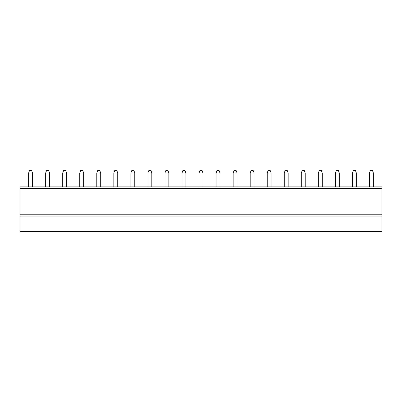 <?xml version="1.0" encoding="UTF-8"?>
<svg xmlns="http://www.w3.org/2000/svg" width="402" height="402" viewBox="0 0 402 402"><rect width="100%" height="100%" fill="white"/><g stroke="black" fill="none" stroke-linecap="round" stroke-linejoin="round"><path stroke-width="0.6" d="M381.9 231.678L20.1 231.678L20.1 216.095L381.9 216.095L381.9 231.678M381.9 188.337L20.1 188.337L20.1 186.88L381.9 186.88L381.9 216.095M381.9 214.879L20.1 214.879L20.1 216.095M381.9 214.145L20.1 214.145L20.1 214.879M20.1 188.337L20.1 214.145M113.836 186.88L113.836 173.001L114.811 170.322L116.761 170.322L117.731 173.001L117.731 186.88M113.836 173.001L117.731 173.001M45.662 186.88L45.662 173.001L46.637 170.322L48.587 170.322L49.562 173.001L49.562 186.88M45.662 173.001L49.562 173.001M62.707 186.88L62.707 173.001L63.682 170.322L65.632 170.322L66.601 173.001L66.601 186.88M62.707 173.001L66.601 173.001M79.752 186.88L79.752 173.001L80.727 170.322L82.671 170.322L83.646 173.001L83.646 186.88M79.752 173.001L83.646 173.001M96.792 186.88L96.792 173.001L97.766 170.322L99.716 170.322L100.691 173.001L100.691 186.88M96.792 173.001L100.691 173.001M28.622 186.88L28.622 173.001L29.597 170.322L31.542 170.322L32.517 173.001L32.517 186.88M28.622 173.001L32.517 173.001M130.881 186.88L130.881 173.001L131.856 170.322L133.801 170.322L134.776 173.001L134.776 186.88M130.881 173.001L134.776 173.001M147.921 186.88L147.921 173.001L148.896 170.322L150.845 170.322L151.82 173.001L151.82 186.88M147.921 173.001L151.82 173.001M164.966 186.88L164.966 173.001L165.941 170.322L167.885 170.322L168.86 173.001L168.86 186.88M164.966 173.001L168.86 173.001M182.011 186.88L182.011 173.001L182.985 170.322L184.93 170.322L185.905 173.001L185.905 186.88M182.011 173.001L185.905 173.001M199.05 186.88L199.05 173.001L200.025 170.322L201.975 170.322L202.95 173.001L202.95 186.88M199.05 173.001L202.95 173.001M216.095 186.88L216.095 173.001L217.07 170.322L219.015 170.322L219.989 173.001L219.989 186.88M216.095 173.001L219.989 173.001M233.14 186.88L233.14 173.001L234.115 170.322L236.059 170.322L237.034 173.001L237.034 186.88M233.14 173.001L237.034 173.001M250.18 186.88L250.18 173.001L251.155 170.322L253.104 170.322L254.079 173.001L254.079 186.88M250.18 173.001L254.079 173.001M267.224 186.88L267.224 173.001L268.199 170.322L270.144 170.322L271.119 173.001L271.119 186.88M267.224 173.001L271.119 173.001M284.269 186.88L284.269 173.001L285.239 170.322L287.189 170.322L288.164 173.001L288.164 186.88M284.269 173.001L288.164 173.001M301.309 186.88L301.309 173.001L302.284 170.322L304.234 170.322L305.208 173.001L305.208 186.88M301.309 173.001L305.208 173.001M318.354 186.88L318.354 173.001L319.329 170.322L321.273 170.322L322.248 173.001L322.248 186.88M318.354 173.001L322.248 173.001M335.399 186.88L335.399 173.001L336.368 170.322L338.318 170.322L339.293 173.001L339.293 186.88M335.399 173.001L339.293 173.001M352.438 186.88L352.438 173.001L353.413 170.322L355.363 170.322L356.338 173.001L356.338 186.88M352.438 173.001L356.338 173.001M373.378 186.88L373.378 173.001L372.403 170.322L370.458 170.322L369.483 173.001L369.483 186.88M373.378 173.001L369.483 173.001"/></g></svg>
